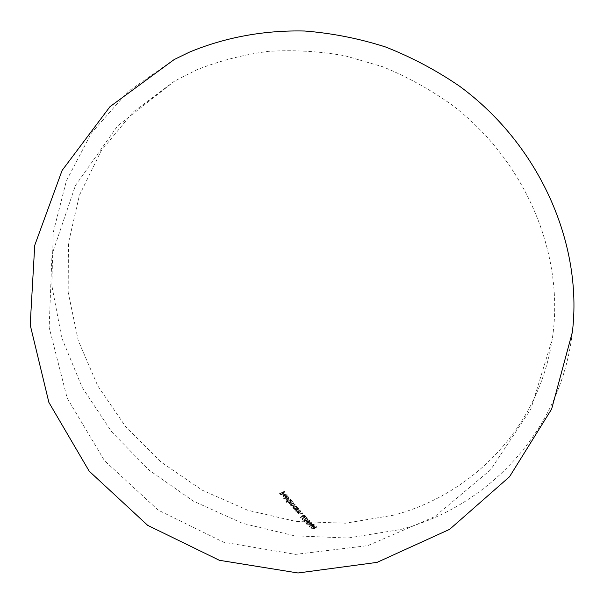<?xml version="1.0" encoding="UTF-8"?>
<svg xmlns="http://www.w3.org/2000/svg" width="604" height="604" viewBox="0 0 604 604"><rect width="100%" height="100%" fill="white"/><g stroke="black" fill="none" stroke-linecap="round" stroke-linejoin="round"><path stroke-width="0.45" stroke-dasharray="3.02 2.27" d="M393.982 515.091L345.473 523.207L296.096 521.471L247.738 510.252L202.159 490.154L160.989 461.992L125.73 426.809L97.735 385.805L78.21 340.414L68.184 292.268L68.426 243.208L79.411 195.303L101.193 150.758L133.325 111.891L174.752 80.959L197.078 69.702C219.675 60.77 243.435 54.662 268.357 51.363C293.695 49.777 319.214 51.242 344.929 55.764L382.732 66.75C407.307 76.836 430.471 89.634 452.237 105.134C527.035 162.219 565.193 256.874 552.199 339.357C539.055 426.824 473.143 493.996 393.982 515.091M283.857 498.232L288.788 496.82L283.857 498.232L283.586 498.753L288.772 497.658L289.037 497.137M287.761 498.27L286.832 498.942L287.006 500.104L288.569 500.905L286.477 501.494L286.726 501.803L291.649 500.399L290.788 500.271L290.637 499.055L287.761 498.27L287.489 498.791L290.373 499.584L290.637 499.055M296.549 509.429L298.467 508.47L294.971 509.459L295.854 509.565L295.945 510.637L298.482 510.999L300.263 510.493L297.546 510.871L296.33 510.471L296.549 509.429L295.937 510.312L296.058 511.022L296.33 510.471M298.935 512.079L300.845 511.135L297.357 512.116L298.24 512.222L298.338 513.272L300.875 513.611L302.657 513.106L299.939 513.491L298.723 513.106L298.935 512.079L298.323 512.97L298.452 513.657L298.723 513.106M304.71 517.054L305.481 516.526L305.277 515.718L302.966 515.227L300.588 517.424L302.204 516.254L304.71 517.054L304.439 517.62L302.189 517.137L302.453 516.571M308.387 522.007L306.681 522.921L306.877 523.6L310.35 523.864L312.034 522.928L311.838 522.234L308.387 522.007L308.115 522.596L311.573 522.822L311.77 523.517L310.086 524.453L310.35 523.864M312.857 526.129L311.158 527.02L311.362 527.662L314.843 527.866L316.519 526.96L316.307 526.303L312.857 526.129L312.585 526.726L316.043 526.907L316.247 527.564L314.571 528.47L314.843 527.866M313.589 525.578L314.352 525.072L314.125 524.355L311.807 523.955L309.482 526.001L311.068 524.899L313.589 525.578L313.317 526.175L311.06 525.782L311.324 525.186M306.168 519.855L304.461 520.776L304.65 521.479L308.123 521.765L309.814 520.822L309.618 520.104L306.168 519.855L305.903 520.429L309.354 520.686L309.542 521.403L307.859 522.347L308.123 521.765M306.334 516.979L304.567 519.599L302.989 519.236L303.155 518.005L302.31 518.594L302.521 519.38L304.793 519.863L306.462 517.734L307.791 519.078L308.282 518.934L306.334 516.979L306.069 517.545L308.017 519.515L308.282 518.934M293.974 505.827L293.046 506.492L293.25 507.579L294.79 508.334L294.14 508.515L294.397 508.802L297.893 507.813L297.032 507.7L296.866 506.545L293.974 505.827L293.71 506.363L296.602 507.088L296.866 506.545M289.98 503.094L289.875 502.437L292.464 501.403L292.215 501.094L288.704 502.098L289.565 502.226L289.595 503.268L291.083 503.804L290.985 504.929L293.34 505.276L295.243 504.733L294.986 504.438L293.091 504.982L291.37 504.755L291.264 504.121L293.846 503.079L293.597 502.777L289.98 503.094L289.709 503.623L291.551 503.827L293.597 502.777M285.224 496.79L286.658 496.722L284.869 494.419L286.9 494.986L287.315 496.367L287.361 494.895L284.544 494.117L283.593 494.759L283.721 495.959L285.224 496.79L284.952 497.319L283.457 496.473L283.721 495.959M283.593 493.838L282.513 492.411L284.862 491.724L284.62 491.399L279.795 492.796L281.132 494.54L281.623 494.397L280.535 492.977L282.015 492.554L283.102 493.974L283.593 493.838L282.831 494.495L283.102 493.974M572.373 332.102C561.229 430.629 488.108 506.718 400.369 529.542L347.851 538.043L294.495 535.808L242.37 523.275L193.371 501.124L149.271 470.274L111.672 431.852L82.053 387.187L61.736 337.832L51.838 285.571L53.22 232.464L66.395 180.785L91.43 133.016L127.776 91.755L174.209 59.524M316.043 526.907L316.307 526.303M314.571 528.47L311.09 528.258L311.362 527.662M311.09 528.258L310.886 527.617L312.585 526.726M315.567 527.05L312.849 526.96L311.445 527.669L311.581 528.138L314.307 528.243L315.703 527.511L315.832 526.446L315.65 527.216L314.578 527.639L311.853 527.541L311.717 527.073L313.114 526.363L315.832 526.446M315.379 527.821L315.65 527.216M314.307 528.243L314.578 527.639M311.581 528.138L311.853 527.541M311.06 525.782L309.21 526.597L311.807 523.955M311.536 524.544L313.861 524.952L314.125 524.355M313.861 524.952L314.088 525.669L313.317 526.175M310.803 525.495L311.068 524.899M309.671 526.711L309.943 526.114M309.21 526.597L309.482 526.001M311.483 525.601L313.544 525.616L313.385 525.095L311.317 525.118L311.483 525.601L312.087 524.189L313.657 524.506L313.355 525.337L311.755 525.004M311.815 524.778L312.087 524.189M313.385 525.095L313.657 524.506M313.083 525.933L313.355 525.337M311.573 522.822L311.838 522.234M310.086 524.453L306.606 524.189L306.877 523.6M306.606 524.189L306.409 523.502L308.115 522.596M311.098 522.966L308.372 522.845L306.968 523.57L307.096 524.068L309.822 524.212L311.226 523.464L311.362 522.377L311.173 523.192L310.094 523.623L307.368 523.479L307.232 522.981L308.644 522.256L311.362 522.377M310.901 523.781L311.173 523.192M309.822 524.212L310.094 523.623M307.096 524.068L307.368 523.479M309.354 520.686L309.618 520.104M307.859 522.347L304.378 522.06L304.65 521.479M304.378 522.06L304.19 521.35L305.903 520.429M308.878 520.829L306.152 520.686L304.741 521.418L304.869 521.939L307.595 522.098L309.006 521.335L309.142 520.248L308.946 521.078L307.866 521.516L305.141 521.358L305.012 520.844L306.424 520.112L309.142 520.248M308.682 521.66L308.946 521.078M307.595 522.098L307.866 521.516M304.869 521.939L305.141 521.358M308.017 519.515L307.527 519.651L306.198 518.308L304.522 520.437L302.249 519.953L302.038 519.161L302.891 518.579L302.717 519.81L304.303 520.172L304.567 519.599M302.717 519.81L302.989 519.236M304.303 520.172L305.481 518.655M305.209 519.229L306.069 517.545M307.527 519.651L307.791 519.078M306.198 518.308L306.462 517.734M304.522 520.437L304.793 519.863M302.249 519.953L302.521 519.38M302.891 518.579L303.155 518.005M303.148 518.836L303.412 518.27M302.189 517.137L301.94 516.82L300.324 517.99L302.966 515.227M302.695 515.793L305.012 516.284L305.277 515.718M305.012 516.284L305.216 517.092L304.439 517.62M301.94 516.82L302.204 516.254M300.777 518.126L301.041 517.56M300.324 517.99L300.588 517.424M302.619 516.949L304.68 517.016L304.537 516.435L302.468 516.405L302.619 516.949L303.238 515.491L304.801 515.869L304.476 516.782L302.883 516.382M302.966 516.058L303.238 515.491M304.537 516.435L304.801 515.869M304.212 517.349L304.476 516.782M298.452 513.657L299.675 514.049L302.393 513.664L300.611 514.17L298.066 513.823L297.968 512.773L297.093 512.668L300.83 511.966L301.094 511.414M300.581 511.686L300.845 511.135M300.83 511.966L298.67 512.63M299.675 514.049L299.939 513.491M302.136 513.392L302.4 512.834M302.393 513.664L302.657 513.106M298.066 513.823L298.338 513.272M297.968 512.773L298.24 512.222M297.342 512.947L297.613 512.396M297.093 512.668L297.357 512.116M296.058 511.022L297.281 511.422L299.999 511.044L298.217 511.55L295.681 511.188L295.582 510.116L294.707 510.01L298.452 509.308L298.716 508.757M298.202 509.021L298.467 508.47M298.452 509.308L296.285 509.972M297.281 511.422L297.546 510.871M299.75 510.765L300.014 510.214M299.999 511.044L300.263 510.493M295.681 511.188L295.945 510.637M295.582 510.116L295.854 509.565M294.956 510.289L295.22 509.746M294.707 510.01L294.971 509.459M296.602 507.088L296.768 508.243L297.629 508.364L294.125 509.353L294.79 508.334M293.876 509.059L294.14 508.515M294.518 508.885L292.985 508.123L293.25 507.579M292.985 508.123L292.781 507.028L293.71 506.363M296.768 508.243L297.032 507.7M297.372 508.07L297.636 507.526M297.629 508.364L297.893 507.813M294.125 509.353L294.397 508.802M293.416 508.009L295.628 508.568L296.353 508.07L296.179 507.224L293.967 506.658L293.25 507.186L293.416 508.009L293.514 506.643L294.231 506.122L296.443 506.68L296.617 507.526L295.892 508.024L293.68 507.466M293.967 506.658L294.231 506.122M296.179 507.224L296.443 506.68M295.628 508.568L295.892 508.024M293.333 503.313L293.582 503.615L290.992 504.657L291.105 505.299L292.819 505.518L294.722 504.974L294.978 505.276L293.076 505.812L290.72 505.473L290.818 504.34L289.324 503.796L289.293 502.762L288.44 502.634L292.2 501.932L292.464 501.403M291.951 501.63L292.215 501.094M292.2 501.932L289.61 502.973L289.709 503.623M293.582 503.615L293.846 503.079M291.105 505.299L291.37 504.755M294.722 504.974L294.986 504.438M294.978 505.276L295.243 504.733M290.72 505.473L290.985 504.929M290.818 504.34L291.083 503.804M289.324 503.796L289.595 503.268M289.082 503.245L289.354 502.709M289.293 502.762L289.565 502.226M288.689 502.936L288.954 502.4M288.44 502.634L288.704 502.098M290.373 499.584L290.524 500.799L291.385 500.927L286.455 502.332L286.205 502.022L288.569 500.905M286.205 502.022L286.477 501.494M288.297 501.433L286.741 500.633L287.006 500.104M286.741 500.633L286.56 499.463L287.489 498.791M290.524 500.799L290.788 500.271M291.136 500.625L291.4 500.097M291.385 500.927L291.649 500.399M286.455 502.332L286.726 501.803M287.172 500.52L289.384 501.131L290.109 500.618L289.95 499.719L287.746 499.1L287.021 499.636L287.172 500.52L287.285 499.108L288.01 498.579L290.214 499.191L290.373 500.089L289.648 500.595L287.444 499.991M287.746 499.1L288.01 498.579M289.95 499.719L290.214 499.191M289.384 501.131L289.648 500.595M288.523 497.341L288.788 496.82M288.772 497.658L283.835 499.07L284.106 498.542M283.457 496.473L283.276 495.378L284.273 494.638L287.096 495.416L287.3 496.556L286.628 496.669L286.636 495.506L284.605 494.933L284.869 494.419M286.636 495.506L286.9 494.986M284.605 494.933L286.394 497.243L286.658 496.722M286.394 497.243L284.952 497.319M283.329 495.28L283.593 494.759M284.273 494.638L284.544 494.117M287.096 495.416L287.361 494.895M287.051 496.888L287.315 496.367M286.628 496.669L286.892 496.148M285.715 497.054L284.197 495.091L283.752 495.514L283.903 496.367L285.715 497.054L285.979 496.533L284.167 495.846L284.461 494.57L285.979 496.533M283.903 496.367L284.167 495.846M283.714 495.605L283.978 495.091M284.197 495.091L284.461 494.57M282.831 494.495L281.751 493.068L280.264 493.491L281.351 494.918L280.86 495.054L279.531 493.309L284.597 492.245L284.862 491.724M284.356 491.92L284.62 491.399M284.597 492.245L282.242 492.924L282.513 492.411M282.242 492.924L283.329 494.351M281.751 493.068L282.015 492.554M280.264 493.491L280.535 492.977M281.351 494.918L281.623 494.397M280.86 495.054L281.132 494.54M279.531 493.309L279.795 492.796M312.849 526.96L313.114 526.363M310.494 525.223L310.758 524.627M308.372 522.845L308.644 522.256M306.152 520.686L306.424 520.112M305.639 519.387L305.911 518.813M301.63 516.511L301.902 515.944M299.569 512.328L299.833 511.769M300.498 513.861L300.762 513.302M300.611 514.17L300.875 513.611M297.183 509.663L297.447 509.119M298.104 511.233L298.368 510.682M298.217 511.55L298.482 510.999M290.72 502.354L290.985 501.826M291.551 503.827L291.815 503.291M292.215 504.008L292.479 503.472M292.819 505.518L293.091 504.982M293.076 505.812L293.34 505.276M174.752 80.959L117.478 126.055L75.394 185.587L51.982 254.616L49.158 327.459L67.165 398.104L104.522 460.701L158.135 510.101L223.578 542.211L295.454 554.389L367.821 545.623L434.714 516.639L490.599 469.829L530.871 409.067L552.199 339.357M316.247 527.564L316.519 526.96M310.886 527.617L311.158 527.02M315.703 527.511L315.975 526.907M311.445 527.669L311.717 527.073M314.088 525.669L314.352 525.072M311.317 525.118L311.589 524.521M313.544 525.616L313.816 525.019M311.77 523.517L312.034 522.928M306.409 523.502L306.681 522.921M311.226 523.464L311.49 522.875M306.968 523.57L307.232 522.981M309.55 521.403L309.814 520.822M304.19 521.35L304.454 520.776M309.006 521.335L309.271 520.761M304.741 521.418L305.012 520.844M302.038 519.161L302.31 518.594M302.559 519.251L302.823 518.677M305.216 517.092L305.481 516.526M302.468 516.405L302.74 515.839M304.68 517.016L304.945 516.45M298.316 512.97L298.587 512.418M297.878 512.939L298.142 512.381M295.93 510.312L296.202 509.768M295.492 510.274L295.756 509.731M292.781 507.028L293.046 506.492M296.821 508.138L297.085 507.594M293.25 507.186L293.514 506.643M296.353 508.07L296.617 507.526M289.61 502.973L289.875 502.437M290.992 504.657L291.264 504.114M290.584 504.642L290.856 504.106M289.157 502.973L289.429 502.437M286.56 499.463L286.832 498.942M290.569 500.716L290.834 500.18M287.021 499.636L287.285 499.108M290.109 500.618L290.373 500.089M283.268 495.378L283.54 494.865M287.308 496.556L287.572 496.035M286.809 496.405L287.074 495.884M283.752 495.514L284.016 495.001"/><path stroke-width="0.91" d="M189.331 52.186C224.733 37.433 263.956 30.079 304.62 31.015C331.86 33.145 358.799 38.445 385.428 46.931C411.566 57.184 436.307 70.29 459.636 86.259C539.923 145.141 582.958 244.205 572.373 332.102L551.633 409.082L509.512 476.76L449.61 529.353L377.055 562.377L298.044 572.985L219.35 560.286L147.686 525.352L89.203 471.188L48.886 402.415L30.2 324.914L34.73 245.33L62.099 170.456L109.951 106.704L174.209 59.524L189.331 52.186"/></g></svg>
